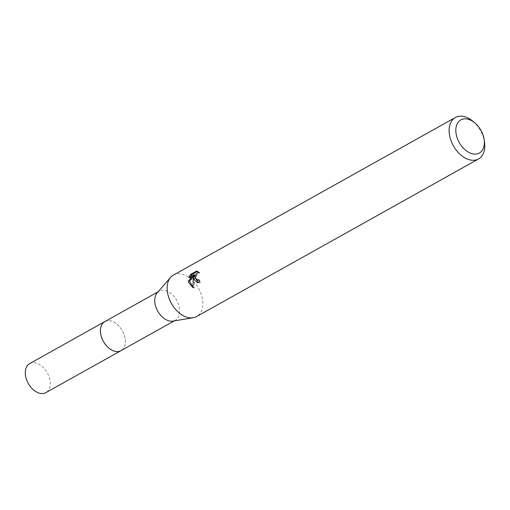 <?xml version="1.0" encoding="UTF-8"?>
<svg xmlns="http://www.w3.org/2000/svg" width="510" height="510" viewBox="0 0 510 510"><rect width="100%" height="100%" fill="white"/><g stroke="black" fill="none" stroke-linecap="round" stroke-linejoin="round"><path stroke-width="0.38" stroke-dasharray="2.55 1.91" d="M104.805 321.619A16.62 10.882 -119.2 0 1 110.638 320.905A16.62 10.882 -119.2 0 1 124.944 337.416A16.62 10.882 -119.2 0 1 124.689 346.035A16.62 10.882 -119.2 0 1 121.023 350.631M105.085 321.459A16.632 10.888 -119.2 0 1 110.632 320.905A16.632 10.888 -119.2 0 1 124.944 337.422A16.632 10.888 -119.2 0 1 124.682 346.041A16.632 10.888 -119.2 0 1 121.31 350.478M157.144 292.867A16.62 10.882 -119.2 0 1 159.101 291.261A16.62 10.882 -119.2 0 1 179.246 307.065A16.62 10.882 -119.2 0 1 175.325 320.28A16.62 10.882 -119.2 0 1 172.928 321.109M173.381 275.119A23.747 15.549 -119.2 0 1 202.158 297.693A23.747 15.549 -119.2 0 1 196.554 316.576M472.923 121.291A23.747 15.549 -119.2 0 1 484.143 140.065A23.747 15.549 -119.2 0 1 484.5 142.003M198.103 282.655L200.755 282.342A22.159 14.509 -119.2 0 1 199.901 279.99L198.868 280.264M199.901 279.99L198.741 279.869M198.645 280.251L196.962 279.11L196.452 276.426L197.612 273.793L199.697 272.735L197.874 271.167L197.421 271.422M197.874 271.167L196.669 271.039M199.697 272.735L198.537 272.608M200.755 282.342L199.576 282.215M193.016 287.277L194.259 287.85L194.82 276.611M190.466 276.745L190.077 277.746L195.081 274.947M190.077 277.746L188.904 277.618M194.259 287.85L193.054 287.723M29.663 363.624A16.62 10.882 -119.2 0 1 34.412 362.731A16.62 10.882 -119.2 0 1 48.794 376.074A16.62 10.882 -119.2 0 1 45.881 392.636M105.207 321.389A16.639 10.895 -119.2 0 1 109.542 320.72A16.639 10.895 -119.2 0 1 123.809 333.738A16.639 10.895 -119.2 0 1 121.431 350.408M157.998 291.879L159.101 291.261M197.51 282.642L198.683 282.769M198.53 272.608L199.671 272.729M174.222 320.898L175.325 320.28"/><path stroke-width="0.76" d="M174.222 320.898L121.023 350.631A16.62 10.882 -119.2 0 1 100.884 334.834A16.62 10.882 -119.2 0 1 104.805 321.619L157.998 291.879M121.31 350.478A16.632 10.888 -119.2 0 1 100.865 334.84A16.632 10.888 -119.2 0 1 105.085 321.459M484.124 139.491L484.5 142.003A23.747 15.549 -119.2 0 1 478.539 158.941L196.554 316.576A23.747 15.549 -119.2 0 1 193.131 317.762L172.928 321.109A16.62 10.882 -119.2 0 1 155.18 304.483A16.62 10.882 -119.2 0 1 157.144 292.867L170.576 277.414A23.747 15.549 -119.2 0 1 173.381 275.119L455.373 117.491A23.747 15.549 -119.2 0 1 472.923 121.291L474.861 122.923A18.997 12.438 -119.2 0 1 483.837 137.942A18.997 12.438 -119.2 0 1 484.124 139.491A18.997 12.438 -119.2 0 1 473.312 153.975A18.997 12.438 -119.2 0 1 456.342 134.991A18.997 12.438 -119.2 0 1 460.351 120.169A18.997 12.438 -119.2 0 1 474.861 122.923M193.131 317.762A23.747 15.549 -119.2 0 1 167.784 294.002A23.747 15.549 -119.2 0 1 170.576 277.414M193.915 274.82L195.081 274.947L189.541 281.035L188.394 280.908L193.915 274.82L188.904 277.618L190.491 274.495L196.669 271.039L198.537 272.608L196.446 273.666L195.298 276.299L195.336 277.746L195.553 278.479L197.491 280.124L198.741 279.869A23.747 15.549 60.8 0 0 199.576 282.215L197.51 282.642L193.889 279.403L193.66 276.484L193.15 279.818L193.054 287.723M478.539 158.941A23.747 15.549 -119.2 0 1 449.769 136.368A23.747 15.549 -119.2 0 1 455.373 117.491M193.054 287.716L188.56 282.387L188.4 280.908M197.421 271.422L191.696 274.622L190.491 274.495M198.103 282.655L194.82 276.611L193.66 276.484M191.696 274.622L190.466 276.745M189.548 281.035L193.016 287.277M121.431 350.408A16.639 10.895 -119.2 0 1 121.023 350.657L45.881 392.636A16.62 10.882 -119.2 0 1 41.131 393.522A16.62 10.882 -119.2 0 1 26.749 380.186A16.62 10.882 -119.2 0 1 29.663 363.624L104.786 321.612A16.639 10.895 -119.2 0 1 105.207 321.389M121.023 350.657A16.639 10.895 -119.2 0 1 116.261 351.543A16.639 10.895 -119.2 0 1 101.873 338.194A16.639 10.895 -119.2 0 1 104.786 321.612M197.523 280.13L198.677 280.251"/></g></svg>
